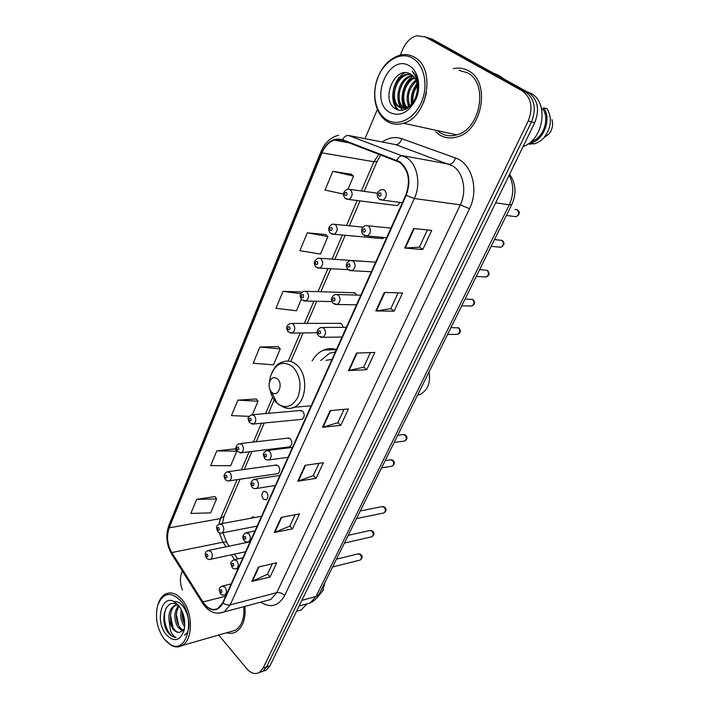 <?xml version="1.0" encoding="UTF-8"?>
<svg xmlns="http://www.w3.org/2000/svg" width="709" height="709" viewBox="0 0 709 709"><rect width="100%" height="100%" fill="white"/><g stroke="black" fill="none" stroke-linecap="round" stroke-linejoin="round"><path stroke-width="1.06" d="M336.412 349.572C332.087 348.199 327.868 348.349 323.738 350.033C319.015 352.045 315.151 355.67 312.137 360.89M369.362 261.727L320.406 258.298M356.618 295.059L355.28 293.18L352.488 292.711L354.615 292.773L306.128 291.302M343.28 327.328L341.605 323.836L338.787 323.331L340.754 323.331L292.25 323.41M252.032 424.115L253.707 424.009L249.444 422.697C247.423 417.3 247.202 418.266 251.332 414.818L254.185 415.456C256.428 418.842 256.268 421.687 253.707 424.009L302.131 419.32C304.693 417.096 304.861 414.375 302.637 411.158L299.792 410.555L301.334 410.422L252.874 414.685M288.474 446.989L289.875 446.821C292.312 444.658 292.454 441.991 290.291 438.809L287.455 438.18L288.864 438.02L240.457 443.533M276.616 473.834L277.901 473.647C280.232 471.538 280.347 468.924 278.256 465.786L275.42 465.122L276.723 464.944L228.369 471.645M266.513 492.108L263.686 491.408C261.453 493.446 261.355 496.016 263.376 499.118L266.229 499.827C268.454 497.771 268.543 495.201 266.513 492.108M254.753 517.508L252.236 517.065L251.119 518.182M331.582 233.979L334.205 234.298L330.226 233.075C327.558 229.246 328.356 226.251 332.627 224.106L335.375 224.54C338.104 228.271 337.706 231.524 334.205 234.298L382.576 238.632L384.181 237.506M346.169 199.043L348.952 199.468L345.07 198.281C342.261 194.567 343.094 191.501 347.587 189.073L350.29 189.471C353.109 193.273 352.665 196.606 348.952 199.468L397.253 205.619L400.115 202.419M263.066 671.246L266.185 670.2L269.943 665.857L534.719 122.719C539.877 109.461 537.839 99.437 528.586 92.666L432.082 39.119L428.254 37.799M218.673 635.034L246.75 668.658C250.951 673.382 255.151 674.658 259.352 672.486L263.119 668.117L528.214 121.044C533.381 107.671 531.325 97.567 522.046 90.752L425.232 36.912L428.67 38.02L424.824 36.691L428.67 38.02L525.325 91.709L428.67 38.02L432.082 39.119M528.214 121.044L531.484 121.886C536.642 108.566 534.595 98.507 525.325 91.709C534.595 98.507 536.642 108.566 531.484 121.886L266.54 666.983L531.484 121.886L534.719 122.719M259.662 672.38L262.773 671.343L266.54 666.983L262.773 671.343L259.662 672.38M468.357 70.767C463.686 68.197 458.679 67.497 453.335 68.649C458.679 67.497 463.686 68.197 468.357 70.767C491.186 81.73 482.333 131.192 456.959 136.961C482.333 131.192 491.186 81.73 468.357 70.767M435.672 131.83L439.438 134.799C444.773 138.042 450.614 138.76 456.959 136.961C450.614 138.76 444.773 138.042 439.438 134.799L435.672 131.83M399.548 162.299C408.676 170.133 410.75 181.079 405.761 195.117L222.741 602.712L217.955 608.402C212.585 610.91 207.569 608.765 202.916 601.968L171.791 552.577C167.253 544.415 166.385 536.172 169.194 527.842L322.019 152.878C324.846 146.249 328.923 141.986 334.258 140.098L342.358 140.258L399.548 162.299M399.787 161.741L342.518 139.691C333.735 137.413 326.787 141.729 321.673 152.63L168.937 527.54C166.057 536.075 166.943 544.521 171.596 552.887L202.712 602.278C210.387 612.186 217.158 612.443 223.025 603.049L406.168 195.4C411.282 180.99 409.155 169.779 399.787 161.741M272.309 563.797L267.453 574.246L251.792 581.469L270.067 576.984L276.696 562.769L258.422 567.032L251.792 581.469M267.488 574.166L270.067 576.984M295.086 514.752L289.813 526.113L274.232 532.539L292.533 528.817L299.482 513.919L281.181 517.402L274.232 532.539M289.848 526.034L292.533 528.817M318.979 463.331L313.245 475.668L297.771 481.207L316.09 478.327L323.375 462.702L305.056 465.317L297.771 481.207M313.281 475.597L316.09 478.327M427.403 229.938L419.409 247.14L404.688 248.053L422.812 249.533L431.737 230.39L413.648 228.511L404.688 248.053M419.427 247.095L422.812 249.533M398.166 292.879L390.81 308.699L375.841 310.959L394.053 311.171L402.526 293.012L384.331 292.436L375.841 310.959M390.836 308.645L394.053 311.171M370.417 352.595L363.655 367.156L348.482 370.63L366.757 369.699L374.795 352.453L356.538 353.055L348.482 370.63M363.682 367.102L366.757 369.699M344.06 409.341L337.83 422.741L322.489 427.305L340.799 425.347L348.447 408.942L330.146 410.608L322.489 427.305M337.865 422.679L340.799 425.347M226.614 632.756C229.964 633.784 233.11 633.474 236.053 631.843C242.912 627.243 245.863 618.762 244.897 606.39C245.863 618.762 242.912 627.243 236.053 631.843C233.11 633.474 229.964 633.784 226.614 632.756M425.232 36.912L416.857 35.751C410.812 37.355 406.16 41.769 402.916 49.001L400.346 55.072M377.41 109.363L365.029 138.663M182.346 571.037L181.85 572.207C179.785 577.72 179.971 583.675 182.426 590.092M235.14 448.859L216.812 450.862L210.679 465.636L230.673 465.724L236.85 451.172L235.033 448.717M214.96 496.575L196.703 499.322L190.845 513.44L210.67 512.873L216.582 498.95L214.854 496.424M301.502 291.993L283.024 291.319L275.969 308.318L296.406 310.781L301.316 299.225M325.794 234.573L307.307 232.818L299.898 250.676L320.468 254.088L327.912 236.531L325.661 234.449M351.309 174.254L332.831 171.312L325.032 190.092L343.422 194.053M256.25 398.963L237.852 400.16L231.435 415.616L249.125 416.334M259.902 347.038L253.175 363.238L273.479 364.843L280.241 348.89L278.229 346.595L259.902 347.038L280.241 348.89M301.857 292.356L301.378 291.869M283.024 291.319L300.873 293.712M307.307 232.818L327.912 236.531M348.101 188.94L353.552 176.098L351.168 174.139M332.831 171.312L353.552 176.098M252.36 414.605L258.049 401.205L256.135 398.821M237.852 400.16L258.049 401.205M216.812 450.862L236.85 451.172M196.703 499.322L216.582 498.95M386.476 119.626C397.598 126.938 414.012 119.28 421.252 102.592C428.67 86.019 424.549 64.918 412.709 58.298C398.334 49.302 378.021 65.715 375.3 87.278C374.352 93.721 374.724 99.774 376.426 105.428C378.438 111.809 381.788 116.542 386.476 119.626M386.839 121.23C391.917 124.394 397.474 125.059 403.51 123.224C427.757 117.277 436.141 67.825 414.295 57.119C409.625 54.504 404.635 53.911 399.327 55.329C386.494 59.981 378.446 70.678 375.176 87.42C374.175 94.155 374.565 100.474 376.346 106.385C378.446 113.059 381.947 118.004 386.839 121.23M437.4 130.642L440.324 132.84C445.305 135.871 450.764 136.545 456.693 134.87C480.489 129.472 488.811 83.13 467.435 72.814L459.06 70.342M503.603 78.805L498.835 75.349L493.499 73.195M523.082 146.595C543.652 139.93 549.351 102.167 530.864 93.34L526.831 91.691M412.195 103.31C410.892 96.584 412.576 90.282 417.264 84.398M413.081 102.167C412.337 96.477 413.799 91.044 417.459 85.842M409.075 106.173C404.644 98.755 408.251 85.24 416.032 80.206M409.811 105.623C406.674 96.433 408.871 88.253 416.387 81.083M407.258 108.477L406.346 107.653M406.292 107.6C398.626 100.492 403.527 81.03 414.393 77.378M406.966 107.334C400.115 100.013 404.733 82.093 414.827 77.999M403.705 108.123L403.288 107.874C393.211 102.273 398.307 78.176 411.238 75.633L412.514 75.384M404.334 108.069C394.399 102.309 399.575 78.477 412.408 75.952L413.001 75.819M415.58 97.443C419.143 87.198 417.663 79.523 411.149 74.427C395.312 63.872 380.157 99.65 394.904 108.344C404.626 116.09 420.02 100.643 418.133 84.3C417.557 78.619 415.571 74.25 412.168 71.192C418.221 78.796 419.365 87.544 415.58 97.443C413.391 102.77 410.263 106.164 406.213 107.626C403.368 108.512 400.824 108.22 398.564 106.758C388.479 101.139 393.575 76.909 406.532 74.348L410.529 74.046M406.213 107.626L407.4 107.901C404.555 108.787 402.003 108.504 399.752 107.041C389.666 101.422 394.762 77.228 407.71 74.667L410.99 74.321M426.508 92.799L423.495 102.867M406.142 109.071L404.263 108.424M406.222 109.026L404.883 108.406M409.474 65.866C388.718 52.741 368.76 100.82 389.578 112.368C399.885 117.091 408.668 112.749 415.917 99.349C421.483 86.817 418.39 70.935 409.474 65.866M531.085 141.596C542.943 138.689 550.095 119.573 543.014 109.186L541.614 108.796M543.697 137.918L548.961 134.045C552.364 129.587 553.375 124.793 551.992 119.644M528.108 143.927L534.276 143.812C538.14 142.766 541.552 140.488 544.512 136.988C551.336 127.46 552.222 118.075 547.162 108.823L543.67 107.848L543.014 109.186M529.783 144.308L532.06 143.307M528.887 143.378L530.757 143.005C543.838 140.258 551.806 118.952 543.67 107.848M398.538 110.001C395.498 107.068 393.761 102.947 393.344 97.647M402.366 110.205C399.77 107.201 398.325 103.284 398.024 98.462M405.548 109.337L405.007 108.397M404.795 107.998L402.668 99.251M408.375 106.616L407.258 100.022M412 103.532L411.814 100.758M397.909 109.824C388.55 101.892 392.662 79.195 404.866 72.726M405.158 109.487L404.511 108.424M404.316 108.052C398.963 98.657 403.581 81.996 413.134 75.943M411.53 104.063C410.511 96.787 412.354 89.883 417.06 83.343M417.539 395.17L420.171 394.399C427.828 390.11 430.78 382.621 429.025 371.941M271.724 392.201L271.769 392.237C277.733 398.219 283.742 384.225 277.441 378.872C273.825 376.435 271.13 377.658 269.358 382.55C268.596 386.458 269.385 389.675 271.724 392.201M335.339 351.956L329.579 353.206L320.707 360.553M331.98 359.436L325.918 360.349M164.204 639.128L170.47 644.57C187.158 654.903 196.047 617.876 180.627 600.745C170.665 591.093 163.035 592.6 157.735 605.256C154.819 617.397 156.981 628.688 164.204 639.128M165.835 640.998L171.33 645.429C175.141 647.388 178.73 647.423 182.098 645.536C193.211 640.023 193.167 612.151 181.965 599.601C176.373 593.273 170.825 591.466 165.303 594.16C161.989 596.056 159.56 599.451 158.01 604.343L157.735 605.256M230.558 631.622L235.441 630.221C241.804 625.976 244.578 618.133 243.781 606.691M301.21 609.935L296.566 611.264L301.21 609.935L306.642 604.192M184.668 626.791L183.95 625.861C180.937 621.022 180.059 615.607 181.318 609.607M184.792 624.487C182.7 620.641 181.876 616.396 182.31 611.743M182.576 631.037L178.056 627.456C173.705 619.56 173.802 612.275 178.367 605.61M183.223 630.354L179.537 627.057C175.433 619.852 175.283 612.86 179.102 606.089M175.788 605.309L174.29 605.681C170.16 608.455 168.405 613.365 169.043 620.41L172.774 628.883C174.999 631.559 177.339 632.703 179.802 632.322C177.587 632.596 175.513 631.373 173.599 628.661C168.724 622.032 169.513 608.171 175.788 605.309L176.452 605.007M174.29 605.681L177.472 604.963M179.448 606.567L177.117 604.75C165.844 597.563 159.303 620.091 167.687 632.082L168.228 632.791C170.63 635.734 173.209 637.285 175.965 637.435C173.838 636.443 172.03 634.227 170.541 630.797L169.105 620.836M178.606 605.468L174.387 601.799C161.51 593.681 154.739 621.359 166.154 634.564C173.865 642.381 179.794 641.14 183.941 630.842C185.882 621.518 184.11 613.063 178.606 605.468M179.802 632.322L183.95 629.264M322.746 590.739L325.023 582.266M314.415 600.257L317.526 597.253L318.944 594.55M175.965 637.435C167.616 637.426 160.89 617.823 166.571 607.338M173.093 627.873L170.444 615.412M178.854 625.967L176.346 614.295M184.544 624.062L182.195 613.232M173.847 601.516C186.627 600.16 194.39 630.186 184.429 635.167M305.118 604.352L310.188 602.925L315.984 596.464L509.266 204.821C513.954 194.399 513.919 184.5 509.168 175.141M495.671 202.836L509.266 204.821L511.836 204.476L319.218 594M528.586 92.666L522.046 90.752M269.943 665.857L263.119 668.117M299.109 606.035L310.188 602.925C314.105 601.117 317.083 598.201 319.13 594.195L315.984 596.464L301.874 600.372M332.441 349.785L332.893 348.775M382.284 142.013C388.674 137.608 395.188 136.518 401.835 138.725L455.532 158.027C471.777 163.123 479.222 189.631 469.509 208.721L284.681 595.489C282.235 593.149 279.594 592.21 276.749 592.662L460.309 204.839C467.107 191.164 463.402 172.376 452.732 165.977L395.569 144.583L390.756 143.652M284.681 595.489C278.61 606.133 270.625 608.357 260.726 602.163M265.556 600.869L270.785 599.477L276.749 592.662L230.203 604.866L224.257 611.911L218.292 613.276M342.518 139.691C344.175 136.633 346.187 135.233 348.562 135.472L406.567 157.584C417.424 164.258 421.235 184.065 414.357 198.511L406.168 195.4M396.801 160.207C398.547 157.017 400.585 155.519 402.925 155.732L449.151 164.187C451.872 164.249 453.999 162.193 455.532 158.027M338.556 135.268C330.669 137.245 324.837 142.642 321.062 151.451L321.673 152.63M168.937 527.54L168.831 525.537C165.489 535.224 166.393 544.663 171.543 553.871L171.924 554.473M171.596 552.887L171.543 553.871L202.969 603.784M202.712 602.278L202.606 603.226C208.561 612.142 215.775 615.031 224.257 611.911L265.37 600.922M223.025 603.049C225.427 604.742 227.819 605.344 230.203 604.866L414.357 198.511L460.309 204.839L469.509 208.721M348.562 135.472L395.569 144.583C398.325 144.689 400.408 142.739 401.835 138.725M169.194 527.842L220.419 518.589L218.93 524.252M219.232 532.751L222.963 542.199L226.011 546.799M171.791 552.577L222.963 542.199C225.489 541.738 226.969 542.199 227.412 543.59L229.122 546.152M202.916 601.968L225.657 596.216M231.329 554.81L234.493 559.587M378.952 154.101L373.882 161.741L361.315 190.969M322.019 152.878L373.882 161.741L377.082 161.422L364.169 191.359M357.203 200.523L346.471 225.489M342.367 235.025L332.042 259.042M327.939 268.578L318.013 291.665M313.901 301.21L304.365 323.393M300.253 332.964L288.173 361.058M272.602 397.244L265.591 413.569M261.417 423.264L253.335 442.07M249.143 451.819L241.388 469.837M237.169 479.647L220.419 518.589L224.115 516.099M323.082 427.19L330.722 410.555M349.076 370.55L357.106 353.038M376.426 310.923L384.898 292.462M405.273 248.061L414.216 228.573M298.374 481.056L305.632 465.237M274.835 532.362L281.748 517.286M252.395 581.265L258.989 566.899M270.129 390.003C271.263 395.427 273.497 399.761 276.82 402.987L276.935 403.084C285.257 409.244 292.268 407.232 297.948 397.058C301.919 385.173 300.129 375.017 292.587 366.597C282.572 360.075 275.172 363.478 270.395 376.798L269.615 381.699M284.814 407.666C287.951 408.765 291.027 408.623 294.058 407.25C306.846 402.251 308.601 374.476 296.628 364.816C292.152 361.014 287.508 360.092 282.696 362.051C277.6 362.973 273.506 367.891 270.395 376.798L269.358 382.55M513.857 216.44L516.099 216.732C519.059 214.747 519.422 212.408 517.189 209.731L515.009 209.421M402.358 202.712L383.002 200.177L378.943 198.999C376.054 194.913 376.896 191.749 381.451 189.525L384.375 189.915C387.336 193.779 386.884 197.199 383.002 200.177L379.891 199.672M380.556 192.883C378.553 192.919 378.074 194.018 379.111 196.18C381.123 196.145 381.602 195.046 380.556 192.883M498.87 247.051L500.962 247.246C503.771 245.296 504.09 243.019 501.928 240.395L494.492 239.553M386.635 237.728L367.333 235.973L363.185 234.768C360.402 230.859 361.191 227.784 365.569 225.542L368.538 225.958C371.401 229.751 371.002 233.093 367.333 235.973L364.408 235.601M364.763 228.927C362.813 228.91 362.343 229.973 363.354 232.127C365.303 232.162 365.773 231.09 364.763 228.927M484.256 276.891L486.197 276.997C488.856 275.101 489.139 272.859 487.048 270.289L479.612 269.642M371.356 271.751L352.116 270.732L347.889 269.509C345.194 265.769 345.948 262.764 350.157 260.504L353.162 260.965C355.927 264.679 355.572 267.94 352.116 270.732L349.377 270.475M349.422 263.925C347.525 263.845 347.073 264.882 348.057 267.036C349.954 267.116 350.414 266.079 349.422 263.925M469.987 305.987L471.786 306.013C474.321 304.161 474.56 301.972 472.531 299.446L465.113 298.968M356.503 304.835L337.324 304.498L333.035 303.257C330.429 299.668 331.147 296.743 335.189 294.465L338.228 294.953C340.896 298.613 340.595 301.795 337.324 304.498L334.781 304.347M334.524 297.922C332.681 297.789 332.237 298.79 333.203 300.935C335.047 301.077 335.49 300.067 334.524 297.922M456.064 334.356L457.73 334.329C460.123 332.521 460.345 330.376 458.369 327.895L450.968 327.567M342.048 337.014L322.941 337.316L318.598 336.057C316.099 332.574 316.781 329.703 320.663 327.461L323.712 327.992C326.291 331.582 326.034 334.692 322.941 337.316L320.583 337.254M320.051 330.952C318.252 330.766 317.818 331.75 318.758 333.886C320.557 334.072 320.991 333.088 320.051 330.952M403.501 441.184L404.679 441.025C406.665 439.385 406.78 437.391 405.025 435.06L402.641 434.617L397.731 435.229M288.014 457.349L269.172 459.849C266.637 460.044 265.148 459.609 264.723 458.537C262.747 453.414 262.348 454.159 266.495 450.596L269.553 451.287C271.813 454.673 271.689 457.527 269.172 459.849L267.497 460.008M266.026 454.212C264.404 453.857 264.014 454.735 264.874 456.844C266.495 457.199 266.876 456.321 266.026 454.212M391.093 466.345L392.174 466.176C394.062 464.572 394.16 462.614 392.458 460.309L390.074 459.849L385.2 460.575M275.376 485.497L256.605 488.466C254.168 488.723 252.679 488.288 252.138 487.154C250.011 484.167 250.587 481.571 253.866 479.346L256.906 480.073C259.095 483.414 258.998 486.214 256.605 488.466L255.072 488.652M253.414 482.989C251.828 482.599 251.456 483.458 252.289 485.55C253.875 485.949 254.247 485.089 253.414 482.989M383.011 513.121L383.959 512.926C385.731 511.357 385.793 509.452 384.145 507.183L381.699 506.678L360.287 510.941M250.233 541.499L248.637 541.827C246.262 542.181 244.738 541.738 244.082 540.497C241.991 537.635 242.522 535.073 245.686 532.822L248.806 533.62C250.924 536.917 250.871 539.646 248.637 541.827L247.29 542.057M245.332 536.571C243.781 536.11 243.417 536.926 244.233 539.035C245.793 539.505 246.156 538.68 245.332 536.571M371.064 536.952L371.933 536.748C373.625 535.224 373.67 533.345 372.065 531.112L369.628 530.58L348.234 535.33M238.162 568.37L236.611 568.733C234.307 569.123 232.791 568.68 232.065 567.395C230.31 561.971 230.097 562.955 233.633 559.826L236.717 560.677C238.773 563.93 238.738 566.615 236.611 568.733L235.388 568.972M233.288 563.611C231.772 563.114 231.409 563.921 232.215 566.021C233.731 566.518 234.085 565.711 233.288 563.611M359.366 560.252L360.163 560.048C361.785 558.559 361.82 556.707 360.252 554.5L357.841 553.951L336.447 559.162M226.401 594.567L224.886 594.948C222.679 595.356 221.164 594.913 220.348 593.61C218.682 588.895 218.682 588.302 221.882 586.157L224.939 587.034C226.942 590.251 226.924 592.892 224.886 594.948L223.778 595.197M221.545 589.968C220.065 589.436 219.71 590.216 220.499 592.307C221.979 592.839 222.325 592.059 221.545 589.968M345.186 195.569C347.073 195.533 347.534 194.47 346.541 192.361C344.645 192.396 344.193 193.46 345.186 195.569M330.35 230.54C332.193 230.567 332.627 229.53 331.67 227.421C329.827 227.403 329.384 228.44 330.35 230.54M347.977 269.659L319.856 268.144L315.806 266.903C313.21 263.261 313.972 260.345 318.093 258.147L320.885 258.608C323.517 262.277 323.18 265.45 319.856 268.144L317.402 267.922M315.93 264.519C317.721 264.599 318.155 263.588 317.215 261.497C315.416 261.426 314.991 262.427 315.93 264.519M331.909 301.582L305.907 301.041L301.795 299.792C300.51 297.434 298.108 294.226 303.984 291.239L306.802 291.736C309.346 295.334 309.053 298.436 305.907 301.041L303.612 300.917M301.919 297.558C303.665 297.683 304.081 296.699 303.16 294.616C301.414 294.492 300.997 295.467 301.919 297.558M317.136 332.769L292.33 333.053L288.164 331.777C286.985 329.455 284.539 326.468 290.265 323.41L293.101 323.942C295.564 327.478 295.307 330.518 292.33 333.053L290.194 333M288.288 329.685C289.99 329.853 290.398 328.896 289.502 326.814C287.801 326.645 287.393 327.602 288.288 329.685M249.568 420.951C251.146 421.252 251.518 420.375 250.685 418.319C249.107 418.018 248.735 418.895 249.568 420.951M289.875 446.821L241.494 452.75L237.214 451.438C235.122 448.07 235.734 445.491 239.039 443.692L241.893 444.366C244.064 447.707 243.931 450.499 241.494 452.75L239.952 452.891M237.329 449.79C238.871 450.126 239.234 449.276 238.419 447.219C236.886 446.883 236.522 447.742 237.329 449.79M277.901 473.647L229.583 480.764C228.254 481.278 226.827 480.835 225.302 479.435C223.202 476.501 223.787 473.966 227.075 471.822L229.911 472.54C232.02 475.828 231.914 478.575 229.583 480.764L228.174 480.924M225.418 477.884C226.915 478.256 227.27 477.423 226.481 475.376C224.975 475.012 224.62 475.845 225.418 477.884M257.145 526.096L222.085 532.902C220.783 533.487 219.329 533.044 217.707 531.573C215.979 526.84 216.112 526.016 219.382 524.075L222.289 524.864C224.328 528.108 224.257 530.784 222.085 532.902L220.836 533.106M217.831 530.146C219.311 530.589 219.666 529.783 218.877 527.726C217.397 527.292 217.051 528.099 217.831 530.146M245.642 551.717L210.679 559.268C209.394 559.871 207.932 559.428 206.31 557.93C204.644 553.144 204.741 552.568 207.941 550.547L210.83 551.372C212.806 554.58 212.762 557.212 210.679 559.268L209.536 559.49M206.434 556.592C207.879 557.061 208.216 556.273 207.453 554.234C206.009 553.756 205.672 554.544 206.434 556.592M336.367 349.67L323.738 350.033M264.882 491.213L263.686 491.408M253.335 516.861L252.236 517.065M509.594 174.263C515.93 183.436 516.675 193.504 511.836 204.476M266.185 670.2L259.352 672.486M321.035 151.513L168.831 525.537M334.258 140.098L349.36 142.908M380.919 154.854L377.082 161.422M360.066 200.886L349.333 225.781M345.23 235.282L334.905 259.228M330.802 268.729L320.876 291.753M316.772 301.272L307.236 323.384M303.115 332.929L290.796 361.501M274.215 399.938L268.445 413.312M264.28 422.981L256.188 441.742M251.996 451.465L244.242 469.447M240.023 479.222L224.035 516.294L222.378 523.517M222.972 532.734L226.774 542.607M234.44 554.137L237.639 558.949M456.693 134.87L403.51 123.224M412.408 75.952L411.238 75.633M407.71 74.667L406.532 74.348M376.426 105.428L376.346 106.385M548.961 134.045L544.512 136.988M534.276 143.812L530.757 143.005M420.171 394.399L417.823 394.585M271.769 392.237L276.935 403.084C283.573 408.26 289.281 409.642 294.058 407.25L311.154 405.814M170.47 644.57L171.33 645.429M235.441 630.221L182.098 645.536M177.117 604.75L174.387 601.799M184.172 629.92L183.941 630.842M323.428 589.879L317.526 597.253M517.845 210.183C520.229 212.39 519.644 214.579 516.099 216.732L506.403 215.456M390.943 228.121L368.326 225.817M502.61 240.847C504.897 242.877 504.347 245.004 500.962 247.246L491.133 246.342M375.673 262.135L352.71 260.664M487.765 270.741C489.892 273.577 489.37 275.659 486.197 276.997L476.244 276.457M472.212 299.251L472.664 299.455M360.837 295.183L337.546 294.527M473.284 299.889C475.349 302.592 474.853 304.64 471.786 306.013L461.719 305.827M457.89 327.602L458.572 327.912M346.409 327.31L322.834 327.452M459.148 328.329C461.142 330.908 460.673 332.902 457.73 334.329L447.547 334.48M403.997 434.502L405.477 435.087M292.489 447.388L268.02 450.41M405.902 435.45C407.648 437.613 407.241 439.465 404.679 441.025L394.177 442.416M391.315 459.707L392.963 460.336M279.878 475.464L255.258 479.133M393.362 460.69C395.046 462.773 394.656 464.599 392.174 466.176L381.61 467.834M382.798 506.501L384.721 507.201M254.948 530.979L246.909 532.574M385.067 507.52C386.68 509.461 386.316 511.26 383.959 512.926L356.512 518.589M370.63 530.394L372.686 531.121M242.921 557.779L234.75 559.587M373.005 531.431C374.574 533.283 374.219 535.056 371.933 536.748L344.406 543.059M358.754 553.756L360.925 554.509M231.196 583.888L222.901 585.909M361.218 554.801C362.742 556.592 362.388 558.346 360.163 560.048L332.583 566.97M377.454 193.194L350.246 189.445M362.831 227.128L335.109 224.363M261.568 516.249L220.526 523.862M250.1 541.791L208.995 550.326"/></g></svg>
